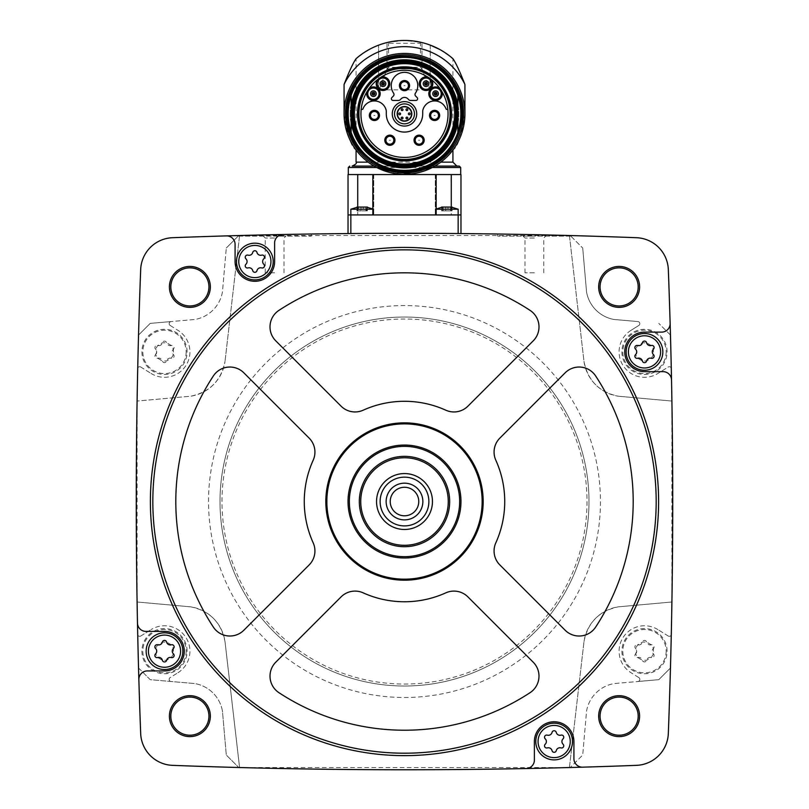 <?xml version="1.0" encoding="UTF-8"?>
<svg xmlns="http://www.w3.org/2000/svg" width="809" height="809" viewBox="0 0 809 809"><rect width="100%" height="100%" fill="white"/><g stroke="black" fill="none" stroke-linecap="round" stroke-linejoin="round"><path stroke-width="0.61" stroke-dasharray="4.04 3.03" d="M350.853 233.528L348.032 233.558L348.032 214.941L404.5 214.941L348.032 214.941L373.445 214.941L350.853 214.941L373.445 214.941L350.853 214.941L350.853 233.528A6107.94 6107.94 0 0 1 458.147 233.528A6107.94 6107.94 0 0 0 350.853 233.528M436.152 209.218L458.147 209.218L458.147 233.528L460.968 233.558L460.968 214.941L350.853 214.941L350.853 209.218L372.848 209.218M507.051 234.155L565.036 235.409L507.081 234.155M570.234 235.54A6107.94 6107.94 0 0 0 569.425 235.52L583.987 361.411A40.946 40.946 0 0 0 618.258 396.208C599.236 392.183 587.809 380.574 583.987 361.411L569.425 235.52L239.575 235.52A6107.94 6107.94 0 0 0 238.766 235.54A6107.94 6107.94 0 0 0 172.57 237.704A33.179 33.179 0 0 0 140.675 269.589A6107.94 6107.94 0 0 0 138.531 335.068A6107.94 6107.94 0 0 0 137.722 368.044A6107.94 6107.94 0 0 0 137.095 401.062L190.742 396.208A40.946 40.946 0 0 0 225.013 361.411C221.241 380.513 209.824 392.122 190.742 396.208L137.095 401.062L137.095 601.997A6107.94 6107.94 0 0 0 137.722 635.004A6107.94 6107.94 0 0 0 138.531 667.981A6107.94 6107.94 0 0 0 140.675 733.46A33.179 33.179 0 0 0 172.57 765.354A6107.94 6107.94 0 0 0 238.766 767.508A6107.94 6107.94 0 0 0 239.575 767.529L225.013 641.648A40.946 40.946 0 0 0 190.742 606.841C209.764 610.876 221.191 622.475 225.013 641.648L239.575 767.529L569.425 767.529A6107.94 6107.94 0 0 0 570.234 767.508A6107.94 6107.94 0 0 0 636.43 765.354A33.179 33.179 0 0 0 668.325 733.46A6107.94 6107.94 0 0 0 670.469 667.981A6107.94 6107.94 0 0 0 671.278 635.004A6107.94 6107.94 0 0 0 671.905 601.997L618.258 606.841A40.946 40.946 0 0 0 583.987 641.648C587.759 622.536 599.176 610.937 618.258 606.841L671.905 601.997L671.905 401.062A6107.94 6107.94 0 0 0 671.278 368.044A2.114 2.114 0 0 0 668.194 367.053L657.939 373.445L668.194 367.053A2.114 2.114 0 0 1 671.278 368.044A6107.94 6107.94 0 0 0 670.469 335.068A6107.94 6107.94 0 0 0 668.325 269.589A33.179 33.179 0 0 0 636.43 237.704A6107.94 6107.94 0 0 0 570.234 235.54L582.713 248.029L570.234 235.54M243.954 235.409L301.959 234.155L243.954 235.409M238.766 235.54L226.287 248.029L238.766 235.54M170.163 325.461L177.95 330.315L170.163 325.461A2.114 2.114 0 0 1 171.103 321.557L194.959 319.474A33.887 33.887 0 0 0 222.445 291.988L226.287 248.029L222.445 291.988A33.887 33.887 0 0 1 194.959 319.474L150.221 323.388L138.531 335.068L150.221 323.388L171.103 321.557A2.114 2.114 0 0 0 170.163 325.461M239.575 235.52L225.013 361.411L239.575 235.52M140.806 367.053A2.114 2.114 0 0 0 137.722 368.044A2.114 2.114 0 0 1 140.806 367.053L151.061 373.445L140.806 367.053M151.061 373.445A25.413 25.413 0 0 0 186.07 365.324A25.413 25.413 0 0 0 177.95 330.315A25.413 25.413 0 0 1 186.07 365.324A25.413 25.413 0 0 1 151.061 373.445M671.905 401.062L618.258 396.208L671.905 401.062M582.713 248.029L586.555 291.988A33.887 33.887 0 0 0 614.041 319.474L637.896 321.557A2.114 2.114 0 0 1 638.837 325.461L631.05 330.315L638.837 325.461A2.114 2.114 0 0 0 637.896 321.557L614.041 319.474A33.887 33.887 0 0 1 586.555 291.988L582.713 248.029M631.05 330.315A25.413 25.413 0 0 0 622.93 365.324A25.413 25.413 0 0 0 657.939 373.445A25.413 25.413 0 0 1 622.93 365.324A25.413 25.413 0 0 1 631.05 330.315M150.383 501.529A254.117 254.117 0 0 1 531.553 281.461A254.117 254.117 0 0 1 531.553 721.598A254.117 254.117 0 0 1 150.383 501.529M638.837 677.588L631.05 672.734L638.837 677.588A2.114 2.114 0 0 1 637.896 681.502L614.041 683.585A33.887 33.887 0 0 0 586.555 711.071L582.713 755.03L570.234 767.508L582.713 755.03L586.555 711.071A33.887 33.887 0 0 1 614.041 683.585L658.779 679.671L670.469 667.981L658.779 679.671L637.896 681.502A2.114 2.114 0 0 0 638.837 677.588M569.425 767.529L583.987 641.648L569.425 767.529M668.194 636.005A2.114 2.114 0 0 0 671.278 635.004A2.114 2.114 0 0 1 668.194 636.005L657.939 629.614L668.194 636.005M657.939 629.614A25.413 25.413 0 0 0 622.93 637.725A25.413 25.413 0 0 0 631.05 672.734A25.413 25.413 0 0 1 622.93 637.725A25.413 25.413 0 0 1 657.939 629.614M169.405 716.157A20.468 20.468 0 0 1 200.106 698.43A20.468 20.468 0 0 1 200.106 733.884A20.468 20.468 0 0 1 169.405 716.157M138.531 667.981L150.221 679.671L194.959 683.585L150.221 679.671L138.531 667.981M222.445 711.071A33.887 33.887 0 0 0 194.959 683.585A33.887 33.887 0 0 1 222.445 711.071L226.287 755.03L238.766 767.508L226.287 755.03L222.445 711.071M598.66 716.157A20.468 20.468 0 0 1 629.362 698.43A20.468 20.468 0 0 1 629.362 733.884A20.468 20.468 0 0 1 598.66 716.157M598.66 286.902A20.468 20.468 0 0 1 629.362 269.175A20.468 20.468 0 0 1 629.362 304.629A20.468 20.468 0 0 1 598.66 286.902M670.469 335.068L658.779 323.388L670.469 335.068M169.405 286.902A20.468 20.468 0 0 1 200.106 269.175A20.468 20.468 0 0 1 200.106 304.629A20.468 20.468 0 0 1 169.405 286.902M600.066 286.902A19.062 19.062 0 0 1 628.654 270.398A19.062 19.062 0 0 1 628.654 303.405A19.062 19.062 0 0 1 600.066 286.902M600.066 716.157A19.062 19.062 0 0 1 628.654 699.643A19.062 19.062 0 0 1 628.654 732.661A19.062 19.062 0 0 1 600.066 716.157M170.82 716.157A19.062 19.062 0 0 1 199.408 699.643A19.062 19.062 0 0 1 199.408 732.661A19.062 19.062 0 0 1 170.82 716.157M170.82 286.902A19.062 19.062 0 0 1 199.408 270.398A19.062 19.062 0 0 1 199.408 303.405A19.062 19.062 0 0 1 170.82 286.902M190.742 606.841L137.095 601.997L190.742 606.841M220.008 501.529A184.492 184.492 0 0 1 496.746 341.752A184.492 184.492 0 0 1 496.746 661.297A184.492 184.492 0 0 1 220.008 501.529A184.492 184.492 0 0 1 496.746 341.752A184.492 184.492 0 0 1 496.746 661.297A184.492 184.492 0 0 1 220.008 501.529A184.492 184.492 0 0 1 496.746 341.752A184.492 184.492 0 0 1 496.746 661.297A184.492 184.492 0 0 1 220.008 501.529M326.856 501.529A77.644 77.644 0 0 1 443.322 434.281A77.644 77.644 0 0 1 443.322 568.767A77.644 77.644 0 0 1 326.856 501.529M404.5 445.061A56.468 56.468 0 0 1 453.404 529.764A56.468 56.468 0 0 1 355.596 529.764A56.468 56.468 0 0 1 404.5 445.061M404.5 456.347A45.173 45.173 0 0 1 443.625 524.111A45.173 45.173 0 0 1 365.375 524.111A45.173 45.173 0 0 1 404.5 456.347M404.5 483.175A18.354 18.354 0 0 1 420.397 510.701A18.354 18.354 0 0 1 388.603 510.701A18.354 18.354 0 0 1 404.5 483.175M404.5 515.798A14.269 14.269 0 0 1 390.231 501.529A14.269 14.269 0 0 1 404.5 487.261A14.269 14.269 0 0 1 418.769 501.529A14.269 14.269 0 0 1 404.5 515.798M530.077 310.383A228.704 228.704 0 0 0 278.923 310.383A19.76 19.76 0 0 0 275.798 340.882L341.085 406.169A19.76 19.76 0 0 0 363.201 410.193A100.235 100.235 0 0 1 445.799 410.193A19.76 19.76 0 0 0 467.915 406.169L533.202 340.882A19.76 19.76 0 0 0 530.077 310.383M243.853 372.828A19.76 19.76 0 0 0 213.364 375.952A228.704 228.704 0 0 0 213.364 627.106A19.76 19.76 0 0 0 243.853 630.231L309.139 564.945A19.76 19.76 0 0 0 313.174 542.829A100.235 100.235 0 0 1 313.174 460.23A19.76 19.76 0 0 0 309.139 438.104L243.853 372.828M341.085 596.89L275.798 662.177A19.76 19.76 0 0 0 278.923 692.666A228.704 228.704 0 0 0 530.077 692.666A19.76 19.76 0 0 0 533.202 662.177L467.915 596.89A19.76 19.76 0 0 0 445.799 592.855A100.235 100.235 0 0 1 363.201 592.855A19.76 19.76 0 0 0 341.085 596.89M565.147 372.828L499.861 438.104A19.76 19.76 0 0 0 495.826 460.23A100.235 100.235 0 0 1 495.826 542.829A19.76 19.76 0 0 0 499.861 564.945L565.147 630.231A19.76 19.76 0 0 0 595.636 627.106A228.704 228.704 0 0 0 595.636 375.952A19.76 19.76 0 0 0 565.147 372.828M282.917 234.509A8.474 8.474 0 0 0 274.615 242.973L274.615 261.529A19.76 19.76 0 0 1 254.855 281.299A19.76 19.76 0 0 1 235.085 261.529L235.085 244.358A8.474 8.474 0 0 0 226.368 235.894M236.501 261.529A18.354 18.354 0 0 1 264.027 245.633A18.354 18.354 0 0 1 264.027 277.426A18.354 18.354 0 0 1 236.501 261.529M137.479 623.102A8.474 8.474 0 0 0 145.944 631.404L164.5 631.404A19.76 19.76 0 0 1 184.27 651.174A19.76 19.76 0 0 1 164.5 670.934L147.329 670.934A8.474 8.474 0 0 0 138.865 679.651M146.146 651.174A18.354 18.354 0 0 1 173.682 635.277A18.354 18.354 0 0 1 173.682 667.071A18.354 18.354 0 0 1 146.146 651.174M526.083 768.55A8.474 8.474 0 0 0 534.385 760.086L534.385 741.529A19.76 19.76 0 0 1 554.145 721.759A19.76 19.76 0 0 1 573.915 741.529L573.915 758.69A8.474 8.474 0 0 0 582.632 767.165M535.791 741.529A18.354 18.354 0 0 1 563.327 725.633A18.354 18.354 0 0 1 563.327 757.416A18.354 18.354 0 0 1 535.791 741.529M670.135 323.398A8.474 8.474 0 0 1 661.671 332.115L644.5 332.115A19.76 19.76 0 0 0 624.73 351.885A19.76 19.76 0 0 0 644.5 371.644L663.056 371.644A8.474 8.474 0 0 1 671.521 379.947M626.146 351.885A18.354 18.354 0 0 1 653.672 335.988A18.354 18.354 0 0 1 653.672 367.771A18.354 18.354 0 0 1 626.146 351.885M245.896 264.28A3.782 3.782 0 0 0 245.896 258.779A2.164 2.164 0 0 1 247.989 255.138A3.782 3.782 0 0 0 252.752 252.398A2.164 2.164 0 0 1 256.959 252.398A3.782 3.782 0 0 0 261.712 255.138A2.164 2.164 0 0 1 263.815 258.779A3.782 3.782 0 0 0 263.815 264.28A2.164 2.164 0 0 1 261.712 267.921A3.782 3.782 0 0 0 256.959 270.661A2.164 2.164 0 0 1 252.752 270.661A3.782 3.782 0 0 0 247.989 267.921A2.164 2.164 0 0 1 245.896 264.28M635.54 354.635A3.782 3.782 0 0 0 635.54 349.134A2.164 2.164 0 0 1 637.634 345.494A3.782 3.782 0 0 0 642.397 342.743A2.164 2.164 0 0 1 646.603 342.743A3.782 3.782 0 0 0 651.356 345.494A2.164 2.164 0 0 1 653.46 349.134A3.782 3.782 0 0 0 653.46 354.635A2.164 2.164 0 0 1 651.356 358.266A3.782 3.782 0 0 0 646.603 361.016A2.164 2.164 0 0 1 642.397 361.016A3.782 3.782 0 0 0 637.634 358.266A2.164 2.164 0 0 1 635.54 354.635M545.185 744.27A3.782 3.782 0 0 0 545.185 738.779A2.164 2.164 0 0 1 547.288 735.138A3.782 3.782 0 0 0 552.041 732.388A2.164 2.164 0 0 1 556.248 732.388A3.782 3.782 0 0 0 561.011 735.138A2.164 2.164 0 0 1 563.104 738.779A3.782 3.782 0 0 0 563.104 744.27A2.164 2.164 0 0 1 561.011 747.91A3.782 3.782 0 0 0 556.248 750.661A2.164 2.164 0 0 1 552.041 750.661A3.782 3.782 0 0 0 547.288 747.91A2.164 2.164 0 0 1 545.185 744.27M155.54 653.925A3.782 3.782 0 0 0 155.54 648.424A2.164 2.164 0 0 1 157.644 644.783A3.782 3.782 0 0 0 162.397 642.043A2.164 2.164 0 0 1 166.603 642.043A3.782 3.782 0 0 0 171.366 644.783A2.164 2.164 0 0 1 173.46 648.424A3.782 3.782 0 0 0 173.46 653.925A2.164 2.164 0 0 1 171.366 657.565A3.782 3.782 0 0 0 166.603 660.306A2.164 2.164 0 0 1 162.397 660.306A3.782 3.782 0 0 0 157.644 657.565A2.164 2.164 0 0 1 155.54 653.925M140.806 636.005L151.061 629.614L140.806 636.005A2.114 2.114 0 0 1 137.722 635.004A2.114 2.114 0 0 0 140.806 636.005M170.163 677.588A2.114 2.114 0 0 0 171.103 681.502A2.114 2.114 0 0 1 170.163 677.588L177.95 672.734L170.163 677.588M177.95 672.734A25.413 25.413 0 0 0 186.07 637.725A25.413 25.413 0 0 0 151.061 629.614A25.413 25.413 0 0 1 186.07 637.725A25.413 25.413 0 0 1 177.95 672.734M667.081 351.885A22.591 22.591 0 0 0 633.204 332.317A22.591 22.591 0 0 0 633.204 371.442A22.591 22.591 0 0 0 667.081 351.885M187.091 351.885A22.591 22.591 0 0 0 153.204 332.317A22.591 22.591 0 0 0 153.204 371.442A22.591 22.591 0 0 0 187.091 351.885M667.081 651.174A22.591 22.591 0 0 0 633.204 631.607A22.591 22.591 0 0 0 633.204 670.732A22.591 22.591 0 0 0 667.081 651.174M187.091 651.174A22.591 22.591 0 0 0 153.204 631.607A22.591 22.591 0 0 0 153.204 670.732A22.591 22.591 0 0 0 187.091 651.174M666.171 351.885A21.671 21.671 0 0 1 644.5 373.556A21.671 21.671 0 0 1 622.819 351.885A21.671 21.671 0 0 1 644.5 330.203A21.671 21.671 0 0 1 666.171 351.885M635.581 354.615L636.754 351.885L635.581 349.144L637.664 345.524L642.407 342.794L646.593 342.794L651.326 345.524L653.419 349.144L653.419 354.615L651.326 358.235L646.593 360.976L642.407 360.976L637.664 358.235L635.581 354.615A3.762 3.762 0 0 0 635.581 349.144A2.154 2.154 0 0 1 637.664 345.524A3.762 3.762 0 0 0 642.407 342.794A2.154 2.154 0 0 1 646.593 342.794A3.762 3.762 0 0 0 651.326 345.524A2.154 2.154 0 0 1 653.419 349.144A3.762 3.762 0 0 0 653.419 354.615A2.154 2.154 0 0 1 651.326 358.235A3.762 3.762 0 0 0 646.593 360.976A2.154 2.154 0 0 1 642.407 360.976A3.762 3.762 0 0 0 637.664 358.235A2.154 2.154 0 0 1 635.581 354.615M186.181 351.885A21.671 21.671 0 0 1 164.5 373.556A21.671 21.671 0 0 1 142.829 351.885A21.671 21.671 0 0 1 164.5 330.203A21.671 21.671 0 0 1 186.181 351.885M155.581 354.615L156.764 351.885L155.581 349.144L157.674 345.524L162.407 342.794L166.593 342.794L171.336 345.524L173.419 349.144L173.419 354.615L171.336 358.235L166.593 360.976L162.407 360.976L157.674 358.235L155.581 354.615A3.762 3.762 0 0 0 155.581 349.144A2.154 2.154 0 0 1 157.674 345.524A3.762 3.762 0 0 0 162.407 342.794A2.154 2.154 0 0 1 166.593 342.794A3.762 3.762 0 0 0 171.336 345.524A2.154 2.154 0 0 1 173.419 349.144A3.762 3.762 0 0 0 173.419 354.615A2.154 2.154 0 0 1 171.336 358.235A3.762 3.762 0 0 0 166.593 360.976A2.154 2.154 0 0 1 162.407 360.976A3.762 3.762 0 0 0 157.674 358.235A2.154 2.154 0 0 1 155.581 354.615M186.181 651.174A21.671 21.671 0 0 1 164.5 672.845A21.671 21.671 0 0 1 142.829 651.174A21.671 21.671 0 0 1 164.5 629.503A21.671 21.671 0 0 1 186.181 651.174M155.581 653.905L156.764 651.174L155.581 648.434L157.674 644.813L162.407 642.083L166.593 642.083L171.336 644.813L173.419 648.434L173.419 653.905L171.336 657.535L166.593 660.265L162.407 660.265L157.674 657.535L155.581 653.905A3.762 3.762 0 0 0 155.581 648.434A2.154 2.154 0 0 1 157.674 644.813A3.762 3.762 0 0 0 162.407 642.083A2.154 2.154 0 0 1 166.593 642.083A3.762 3.762 0 0 0 171.336 644.813A2.154 2.154 0 0 1 173.419 648.434A3.762 3.762 0 0 0 173.419 653.905A2.154 2.154 0 0 1 171.336 657.535A3.762 3.762 0 0 0 166.593 660.265A2.154 2.154 0 0 1 162.407 660.265A3.762 3.762 0 0 0 157.674 657.535A2.154 2.154 0 0 1 155.581 653.905M666.171 651.174A21.671 21.671 0 0 1 644.5 672.845A21.671 21.671 0 0 1 622.819 651.174A21.671 21.671 0 0 1 644.5 629.503A21.671 21.671 0 0 1 666.171 651.174M635.581 653.905L636.754 651.174L635.581 648.434L637.664 644.813L642.407 642.083L646.593 642.083L651.326 644.813L653.419 648.434L653.419 653.905L651.326 657.535L646.593 660.265L642.407 660.265L637.664 657.535L635.581 653.905A3.762 3.762 0 0 0 635.581 648.434A2.154 2.154 0 0 1 637.664 644.813A3.762 3.762 0 0 0 642.407 642.083A2.154 2.154 0 0 1 646.593 642.083A3.762 3.762 0 0 0 651.326 644.813A2.154 2.154 0 0 1 653.419 648.434A3.762 3.762 0 0 0 653.419 653.905A2.154 2.154 0 0 1 651.326 657.535A3.762 3.762 0 0 0 646.593 660.265A2.154 2.154 0 0 1 642.407 660.265A3.762 3.762 0 0 0 637.664 657.535A2.154 2.154 0 0 1 635.581 653.905M451.27 206.811L451.27 214.941L404.5 214.941L451.27 214.941L450.997 174.562L460.685 174.562L372.848 174.562L372.848 214.941M441.593 207.084L441.593 210.846L441.593 207.084L441.593 210.846L442.604 210.846L441.593 210.846L441.957 206.942L443.11 206.942L443.11 210.846L443.11 206.942L443.11 210.846L441.593 210.846L450.593 210.846L441.593 210.846L445.708 210.846L443.11 210.846L443.11 206.942L448.004 206.942L441.957 206.942L452.1 207.084M446.851 209.218L458.147 209.218L446.851 209.218M451.746 206.942L452.11 210.846L450.593 210.846L452.11 210.846L450.593 210.846L452.11 210.846L451.098 210.846L451.746 210.846L451.746 207.114M356.9 207.084L358.407 206.942L358.407 210.846L358.407 206.942L358.407 210.846L360.996 210.846L356.89 210.846L360.996 210.846L358.407 210.846L358.407 206.942L363.292 206.942L356.9 207.084L367.043 206.942L363.292 206.942L367.397 207.084L367.407 210.846L360.996 210.846L367.407 210.846L366.396 210.846L367.407 210.846L367.407 207.084M357.254 206.942L357.254 210.846L357.254 206.942L357.254 210.846L357.902 210.846L356.89 210.846L357.254 207.114M363.292 210.846L365.89 210.846L363.292 210.846L363.292 206.942L363.292 210.846M367.043 206.942L367.043 210.846L366.396 210.846L367.043 210.846L367.043 207.114M448.004 210.846L450.593 210.846L448.004 210.846L448.004 206.942L448.004 210.846M348.032 174.562L372.848 174.562M357.73 206.811L357.73 214.941L357.73 206.811M358.003 174.562L373.728 174.562L358.003 174.562M389.776 172.459L403.499 174.279M464.922 84.449L464.922 113.857A60.422 60.422 0 0 0 404.5 53.434A60.422 60.422 0 0 0 344.078 113.857C347.273 135.204 351.268 147.258 356.081 149.999L356.081 58.683M359.439 154.114L368.176 162.144L374.132 166.098L434.868 166.098L432.299 167.503M376.701 167.503L374.132 166.098M352.127 166.098L434.868 166.098L440.824 162.144L449.561 154.114M464.922 113.857C461.727 135.224 457.722 147.268 452.919 149.999L452.919 58.683M357.699 57.308L359.651 55.74M362.27 53.809L365.526 51.655M369.319 49.43L378.531 45.203L378.743 91.275L378.531 45.203M379.087 89.86L387.005 69.068L388.522 67.289L420.478 67.289L421.995 69.068L429.913 89.86L379.087 89.86L379.087 91.275L378.531 91.275M429.913 89.86L430.257 45.112L421.297 42.392L404.5 40.45L387.703 42.392L378.743 45.112M430.257 45.112L430.469 91.275L429.913 91.275M439.692 49.43L451.301 57.308M456.873 166.098L434.868 166.098M460.968 174.562L451.27 174.562M436.152 174.562L436.152 214.941M421.297 42.392L420.478 43.271L388.522 43.271L387.703 42.392M344.078 84.449L344.078 113.857M347.607 113.857A56.893 56.893 0 0 1 432.946 64.589A56.893 56.893 0 0 1 432.946 163.135A56.893 56.893 0 0 1 347.607 113.857A56.893 56.893 0 0 1 432.946 64.589A56.893 56.893 0 0 1 432.946 163.135A56.893 56.893 0 0 1 347.607 113.857A56.893 56.893 0 0 1 432.946 64.589A56.893 56.893 0 0 1 432.946 163.135A56.893 56.893 0 0 1 347.607 113.857A56.893 56.893 0 0 1 432.946 64.589A56.893 56.893 0 0 1 432.946 163.135A56.893 56.893 0 0 1 347.607 113.857M350.145 113.857A54.355 54.355 0 0 1 431.672 66.793A54.355 54.355 0 0 1 431.672 160.93A54.355 54.355 0 0 1 350.145 113.857A54.355 54.355 0 0 1 431.672 66.793A54.355 54.355 0 0 1 431.672 160.93A54.355 54.355 0 0 1 350.145 113.857M457.864 120.602L457.864 107.122A53.788 53.788 0 0 0 351.136 107.122A53.788 53.788 0 0 1 457.864 107.122L457.864 95.391A56.468 56.468 0 0 0 351.136 95.391L351.136 107.122A53.788 53.788 0 0 1 457.864 107.122A53.788 53.788 0 0 0 351.136 107.122L351.136 120.602A53.788 53.788 0 0 0 457.864 120.602A53.788 53.788 0 0 1 351.136 120.602L351.136 132.332A56.468 56.468 0 0 0 457.864 132.332L457.864 120.602A53.788 53.788 0 0 1 351.136 120.602M400.293 68.543A14.117 14.117 0 0 0 398.402 68.674A45.597 45.597 0 0 0 366.062 138.4A45.597 45.597 0 0 0 442.938 138.4A45.597 45.597 0 0 0 410.598 68.674A14.117 14.117 0 0 0 408.707 68.543L400.293 68.543M361.178 109.346L362.412 109.346A0.566 0.566 0 0 0 362.938 108.972A12.145 12.145 0 0 1 386.287 110.762L386.287 113.857A18.213 18.213 0 0 0 404.5 132.069A18.213 18.213 0 0 0 422.713 113.857L422.713 110.762A12.145 12.145 0 0 1 446.062 108.972A0.566 0.566 0 0 0 446.588 109.346L447.822 109.346A43.555 43.555 0 0 1 404.5 157.411A43.555 43.555 0 0 1 366.871 91.923A6.775 6.775 0 0 1 369.157 88.414A43.555 43.555 0 0 0 366.871 91.923M447.822 109.346A43.555 43.555 0 0 0 369.157 88.414M414.026 140.22A5.087 5.087 0 0 0 419.113 145.307A5.087 5.087 0 0 0 424.199 140.22M439.681 115.434A5.087 5.087 0 0 0 434.595 110.358A5.087 5.087 0 0 0 429.518 115.434A5.087 5.087 0 0 0 434.595 120.521A5.087 5.087 0 0 0 439.681 115.434M384.801 140.22A5.087 5.087 0 0 0 389.887 145.307A5.087 5.087 0 0 0 394.974 140.22M379.482 115.434A5.087 5.087 0 0 0 374.405 110.358A5.087 5.087 0 0 0 369.319 115.434A5.087 5.087 0 0 0 374.405 120.521A5.087 5.087 0 0 0 379.482 115.434M394.529 113.857A9.971 9.971 0 0 1 409.485 105.231A9.971 9.971 0 0 1 409.485 122.493A9.971 9.971 0 0 1 394.529 113.857M397.158 113.857A7.342 7.342 0 0 1 408.171 107.506A7.342 7.342 0 0 1 408.171 120.217A7.342 7.342 0 0 1 397.158 113.857M406.007 118.013A0.89 0.89 0 0 1 407.342 117.244A0.89 0.89 0 0 1 407.342 118.792A0.89 0.89 0 0 1 406.007 118.013M401.213 118.013A0.89 0.89 0 0 1 402.548 117.244A0.89 0.89 0 0 1 402.548 118.792A0.89 0.89 0 0 1 401.213 118.013M406.007 109.7A0.89 0.89 0 0 1 407.342 108.932A0.89 0.89 0 0 1 407.342 110.479A0.89 0.89 0 0 1 406.007 109.7M401.213 109.7A0.89 0.89 0 0 1 402.548 108.932A0.89 0.89 0 0 1 402.548 110.479A0.89 0.89 0 0 1 401.213 109.7M398.807 113.857A0.89 0.89 0 0 1 400.142 113.088A0.89 0.89 0 0 1 400.142 114.635A0.89 0.89 0 0 1 398.807 113.857M408.414 113.857A0.89 0.89 0 0 1 409.748 113.088A0.89 0.89 0 0 1 409.748 114.635A0.89 0.89 0 0 1 408.414 113.857M410.608 100.447L415.937 100.447A1.699 1.699 0 0 0 417.131 97.555L415.654 96.079A2.255 2.255 0 0 1 415.401 93.197A13.268 13.268 0 0 0 395.692 75.702A13.268 13.268 0 0 0 393.599 93.197A2.255 2.255 0 0 1 393.346 96.079L391.869 97.555A1.699 1.699 0 0 0 393.063 100.447L398.392 100.447A2.821 2.821 0 0 0 400.637 99.335A4.854 4.854 0 0 1 408.363 99.335A2.821 2.821 0 0 0 410.608 100.447M399.413 85.623A5.087 5.087 0 0 1 407.038 81.224A5.087 5.087 0 0 1 407.038 90.032A5.087 5.087 0 0 1 399.413 85.623M439.843 88.414A6.775 6.775 0 0 1 442.129 91.923M429.933 93.682A5.643 5.643 0 0 1 438.407 88.788A5.643 5.643 0 0 1 438.407 98.567A5.643 5.643 0 0 1 429.933 93.682M432.754 93.682A2.821 2.821 0 0 1 436.991 91.235A2.821 2.821 0 0 1 436.991 96.119A2.821 2.821 0 0 1 432.754 93.682M377.53 79.666A6.775 6.775 0 0 1 380.948 77.229M377.338 83.691A5.643 5.643 0 0 1 385.802 78.797A5.643 5.643 0 0 1 385.802 88.585A5.643 5.643 0 0 1 377.338 83.691M380.159 83.691A2.821 2.821 0 0 1 384.396 81.244A2.821 2.821 0 0 1 384.396 86.138A2.821 2.821 0 0 1 380.159 83.691M367.771 93.682A5.643 5.643 0 0 1 376.246 88.788A5.643 5.643 0 0 1 376.246 98.567A5.643 5.643 0 0 1 367.771 93.682M370.593 93.682A2.821 2.821 0 0 1 374.83 91.235A2.821 2.821 0 0 1 374.83 96.119A2.821 2.821 0 0 1 370.593 93.682M428.052 77.229A6.775 6.775 0 0 1 431.47 79.666M420.377 83.691A5.643 5.643 0 0 1 428.841 78.797A5.643 5.643 0 0 1 428.841 88.585A5.643 5.643 0 0 1 420.377 83.691M423.198 83.691A2.821 2.821 0 0 1 427.435 81.244A2.821 2.821 0 0 1 427.435 86.138A2.821 2.821 0 0 1 423.198 83.691M434.18 93.682A1.396 1.396 0 0 1 436.273 92.469A1.396 1.396 0 0 1 436.273 94.886A1.396 1.396 0 0 1 434.18 93.682M424.624 83.691A1.396 1.396 0 0 1 426.717 82.478A1.396 1.396 0 0 1 426.717 84.905A1.396 1.396 0 0 1 424.624 83.691M381.585 83.691A1.396 1.396 0 0 1 383.678 82.478A1.396 1.396 0 0 1 383.678 84.905A1.396 1.396 0 0 1 381.585 83.691M372.019 93.682A1.396 1.396 0 0 1 374.122 92.469A1.396 1.396 0 0 1 374.122 94.886A1.396 1.396 0 0 1 372.019 93.682M238.2 236.117L311.323 236.117L238.2 236.117M274.615 236.117L285.911 236.117L274.615 236.117M274.615 238.028L265.231 238.028L274.615 238.028M274.615 272.825L265.231 272.825L274.615 272.825M570.8 236.117L497.677 236.117L570.8 236.117M534.385 236.117L523.089 236.117L534.385 236.117M534.385 238.028L525.001 238.028L534.385 238.028M534.385 272.825L525.001 272.825L534.385 272.825M587.941 570.446A195.96 195.96 0 0 1 208.54 501.529A195.96 195.96 0 0 1 439.52 308.725A195.96 195.96 0 0 1 587.941 570.446M221.99 501.529A182.51 182.51 0 0 1 495.755 343.471A182.51 182.51 0 0 1 495.755 659.588A182.51 182.51 0 0 1 221.99 501.529M445.708 210.846L445.708 206.942L445.708 210.846M450.593 210.846L450.593 206.942L450.593 210.846M360.996 210.846L360.996 206.942L360.996 210.846M365.89 210.846L365.89 206.942L365.89 210.846M348.315 167.503L460.685 167.503M356.081 162.144L452.919 162.144M421.995 69.068L421.995 42.564M387.005 69.068L387.005 42.564M387.177 68.795L421.823 68.795M388.522 67.289L388.522 43.271M420.478 67.289L420.478 43.271M347.041 113.857A57.459 57.459 0 0 1 433.23 64.103A57.459 57.459 0 0 1 433.23 163.62A57.459 57.459 0 0 1 347.041 113.857M348.173 113.857A56.327 56.327 0 0 1 432.663 65.074A56.327 56.327 0 0 1 432.663 162.639A56.327 56.327 0 0 1 348.173 113.857A56.327 56.327 0 0 1 432.663 65.074A56.327 56.327 0 0 1 432.663 162.639A56.327 56.327 0 0 1 348.173 113.857M351.136 95.826A56.327 56.327 0 0 1 457.864 95.826M457.864 131.897A56.327 56.327 0 0 1 351.136 131.897M351.136 103.542A54.355 54.355 0 0 1 457.864 103.542M457.864 124.181A54.355 54.355 0 0 1 351.136 124.181M442.604 207.033L442.604 210.846L442.604 206.78L435.555 209.218L435.555 214.941L435.555 209.218L436.152 208.904M458.147 209.218L451.098 206.78L451.098 210.846L451.098 207.033M372.848 208.904L373.445 209.218L373.445 214.941L373.445 209.218L366.396 206.78L366.396 210.846L366.396 207.033M350.853 209.218L357.902 206.78L357.902 210.846L357.902 207.033M452.11 210.846L452.11 207.084L452.11 210.846M356.89 210.846L356.89 207.084L356.89 210.846M373.728 174.562L373.728 214.941L373.728 174.562M435.272 174.562L435.272 214.941L435.272 174.562M405.066 85.623L403.934 85.643L405.066 85.623M374.961 115.434L373.839 115.454L374.961 115.434M390.454 140.22L389.321 140.24L390.454 140.22M435.161 115.434L434.039 115.454L435.161 115.434M419.679 140.22L418.546 140.24L419.679 140.22M311.323 234.003L311.323 236.117M283.999 272.825L283.999 238.028L285.911 236.117M265.231 272.825L265.231 238.028L263.329 236.117M497.677 234.003L497.677 236.117M543.769 272.825L543.769 238.028L545.671 236.117M525.001 272.825L525.001 238.028L523.089 236.117"/><path stroke-width="1.21" d="M460.968 214.941L460.968 174.562L348.032 174.562L348.032 233.558L350.853 233.528L350.853 214.941L460.968 214.941L460.968 233.558L458.147 233.528L458.147 209.218L436.152 209.218M570.234 235.54L565.046 235.409L570.234 235.54M507.081 234.155L500.943 234.054M500.963 234.054L507.051 234.155M226.368 235.894A6107.94 6107.94 0 0 0 172.57 237.704A33.179 33.179 0 0 0 140.675 269.589A6107.94 6107.94 0 0 0 137.479 623.102A8.474 8.474 0 0 0 145.944 631.404L164.5 631.404A19.76 19.76 0 0 1 184.27 651.174A19.76 19.76 0 0 1 164.5 670.934L147.329 670.934A8.474 8.474 0 0 0 138.865 679.651A6107.94 6107.94 0 0 0 140.675 733.46A33.179 33.179 0 0 0 172.57 765.354A6107.94 6107.94 0 0 0 526.083 768.55A8.474 8.474 0 0 0 534.385 760.086L534.385 741.529A19.76 19.76 0 0 1 554.145 721.759A19.76 19.76 0 0 1 573.915 741.529L573.915 758.69A8.474 8.474 0 0 0 582.632 767.165A6107.94 6107.94 0 0 0 636.43 765.354A33.179 33.179 0 0 0 668.325 733.46A6107.94 6107.94 0 0 0 671.521 379.947A8.474 8.474 0 0 0 663.056 371.644L644.5 371.644A19.76 19.76 0 0 1 624.73 351.885A19.76 19.76 0 0 1 644.5 332.115L661.671 332.115A8.474 8.474 0 0 0 670.135 323.398A6107.94 6107.94 0 0 0 668.325 269.589A33.179 33.179 0 0 0 636.43 237.704A6107.94 6107.94 0 0 0 226.368 235.894A8.474 8.474 0 0 1 235.085 244.358L235.085 261.529A19.76 19.76 0 0 0 254.855 281.299A19.76 19.76 0 0 0 274.615 261.529L274.615 242.973A8.474 8.474 0 0 1 282.917 234.509M169.405 286.902A20.468 20.468 0 0 1 200.106 269.175A20.468 20.468 0 0 1 200.106 304.629A20.468 20.468 0 0 1 169.405 286.902M169.405 716.157A20.468 20.468 0 0 1 200.106 698.43A20.468 20.468 0 0 1 200.106 733.884A20.468 20.468 0 0 1 169.405 716.157M598.66 716.157A20.468 20.468 0 0 1 629.362 698.43A20.468 20.468 0 0 1 629.362 733.884A20.468 20.468 0 0 1 598.66 716.157M598.66 286.902A20.468 20.468 0 0 1 629.362 269.175A20.468 20.468 0 0 1 629.362 304.629A20.468 20.468 0 0 1 598.66 286.902M671.521 379.947A6107.94 6107.94 0 0 0 670.135 323.398M526.083 768.55A6107.94 6107.94 0 0 0 582.632 767.165M137.479 623.102A6107.94 6107.94 0 0 0 138.865 679.651M600.066 286.902A19.062 19.062 0 0 1 628.654 270.398A19.062 19.062 0 0 1 628.654 303.405A19.062 19.062 0 0 1 600.066 286.902M600.066 716.157A19.062 19.062 0 0 1 628.654 699.643A19.062 19.062 0 0 1 628.654 732.661A19.062 19.062 0 0 1 600.066 716.157M170.82 716.157A19.062 19.062 0 0 1 199.408 699.643A19.062 19.062 0 0 1 199.408 732.661A19.062 19.062 0 0 1 170.82 716.157M170.82 286.902A19.062 19.062 0 0 1 199.408 270.398A19.062 19.062 0 0 1 199.408 303.405A19.062 19.062 0 0 1 170.82 286.902M150.383 501.529A254.117 254.117 0 0 1 531.553 281.461A254.117 254.117 0 0 1 531.553 721.598A254.117 254.117 0 0 1 150.383 501.529M152.83 501.529A251.67 251.67 0 0 1 530.34 283.575A251.67 251.67 0 0 1 530.34 719.484A251.67 251.67 0 0 1 152.83 501.529M445.799 410.193A19.76 19.76 0 0 0 467.915 406.169L533.202 340.882A19.76 19.76 0 0 0 530.077 310.383A228.704 228.704 0 0 0 278.923 310.383A19.76 19.76 0 0 0 275.798 340.882L341.085 406.169A19.76 19.76 0 0 0 363.201 410.193A100.235 100.235 0 0 1 445.799 410.193M499.861 438.104A19.76 19.76 0 0 0 495.826 460.23A100.235 100.235 0 0 1 495.826 542.829A19.76 19.76 0 0 0 499.861 564.945L565.147 630.231A19.76 19.76 0 0 0 595.636 627.106A228.704 228.704 0 0 0 595.636 375.952A19.76 19.76 0 0 0 565.147 372.828L499.861 438.104M275.798 662.177A19.76 19.76 0 0 0 278.923 692.666A228.704 228.704 0 0 0 530.077 692.666A19.76 19.76 0 0 0 533.202 662.177L467.915 596.89A19.76 19.76 0 0 0 445.799 592.855A100.235 100.235 0 0 1 363.201 592.855A19.76 19.76 0 0 0 341.085 596.89L275.798 662.177M213.364 375.952A228.704 228.704 0 0 0 213.364 627.106A19.76 19.76 0 0 0 243.853 630.231L309.139 564.945A19.76 19.76 0 0 0 313.174 542.829A100.235 100.235 0 0 1 313.174 460.23A19.76 19.76 0 0 0 309.139 438.104L243.853 372.828A19.76 19.76 0 0 0 213.364 375.952M325.825 501.529A78.675 78.675 0 0 1 443.838 433.391A78.675 78.675 0 0 1 443.838 569.657A78.675 78.675 0 0 1 325.825 501.529M326.856 501.529A77.644 77.644 0 0 1 443.322 434.281A77.644 77.644 0 0 1 443.322 568.767A77.644 77.644 0 0 1 326.856 501.529M404.5 445.061A56.468 56.468 0 0 1 453.404 529.764A56.468 56.468 0 0 1 355.596 529.764A56.468 56.468 0 0 1 404.5 445.061M404.5 446.366A55.164 55.164 0 0 1 452.271 529.106A55.164 55.164 0 0 1 356.729 529.106A55.164 55.164 0 0 1 404.5 446.366M404.5 456.347A45.173 45.173 0 0 1 443.625 524.111A45.173 45.173 0 0 1 365.375 524.111A45.173 45.173 0 0 1 404.5 456.347M404.5 457.763A43.767 43.767 0 0 1 442.402 523.413A43.767 43.767 0 0 1 366.598 523.413A43.767 43.767 0 0 1 404.5 457.763M404.5 473.568A27.951 27.951 0 0 1 428.709 515.505A27.951 27.951 0 0 1 380.291 515.505A27.951 27.951 0 0 1 404.5 473.568M404.5 477.148A24.381 24.381 0 0 1 425.615 513.715A24.381 24.381 0 0 1 383.385 513.715A24.381 24.381 0 0 1 404.5 477.148M404.5 483.175A18.354 18.354 0 0 1 420.397 510.701A18.354 18.354 0 0 1 388.603 510.701A18.354 18.354 0 0 1 404.5 483.175M404.5 487.261A14.269 14.269 0 0 1 416.857 508.659A14.269 14.269 0 0 1 392.143 508.659A14.269 14.269 0 0 1 404.5 487.261M236.501 261.529A18.354 18.354 0 0 1 264.027 245.633A18.354 18.354 0 0 1 264.027 277.426A18.354 18.354 0 0 1 236.501 261.529A18.354 18.354 0 0 1 264.027 245.633A18.354 18.354 0 0 1 264.027 277.426A18.354 18.354 0 0 1 236.501 261.529M245.896 264.28A3.782 3.782 0 0 0 245.896 258.779A2.164 2.164 0 0 1 247.989 255.138A3.782 3.782 0 0 0 252.752 252.398A2.164 2.164 0 0 1 256.959 252.398A3.782 3.782 0 0 0 261.712 255.138A2.164 2.164 0 0 1 263.815 258.779A3.782 3.782 0 0 0 263.815 264.28A2.164 2.164 0 0 1 261.712 267.921A3.782 3.782 0 0 0 256.959 270.661A2.164 2.164 0 0 1 252.752 270.661A3.782 3.782 0 0 0 247.989 267.921A2.164 2.164 0 0 1 245.896 264.28M146.146 651.174A18.354 18.354 0 0 1 173.682 635.277A18.354 18.354 0 0 1 173.682 667.071A18.354 18.354 0 0 1 146.146 651.174A18.354 18.354 0 0 1 173.682 635.277A18.354 18.354 0 0 1 173.682 667.071A18.354 18.354 0 0 1 146.146 651.174M155.54 653.925A3.782 3.782 0 0 0 155.54 648.424A2.164 2.164 0 0 1 157.644 644.783A3.782 3.782 0 0 0 162.397 642.043A2.164 2.164 0 0 1 166.603 642.043A3.782 3.782 0 0 0 171.366 644.783A2.164 2.164 0 0 1 173.46 648.424A3.782 3.782 0 0 0 173.46 653.925A2.164 2.164 0 0 1 171.366 657.565A3.782 3.782 0 0 0 166.603 660.306A2.164 2.164 0 0 1 162.397 660.306A3.782 3.782 0 0 0 157.644 657.565A2.164 2.164 0 0 1 155.54 653.925M535.791 741.529A18.354 18.354 0 0 1 563.327 725.633A18.354 18.354 0 0 1 563.327 757.416A18.354 18.354 0 0 1 535.791 741.529A18.354 18.354 0 0 1 563.327 725.633A18.354 18.354 0 0 1 563.327 757.416A18.354 18.354 0 0 1 535.791 741.529M545.185 744.27A3.782 3.782 0 0 0 545.185 738.779A2.164 2.164 0 0 1 547.288 735.138A3.782 3.782 0 0 0 552.041 732.388A2.164 2.164 0 0 1 556.248 732.388A3.782 3.782 0 0 0 561.011 735.138A2.164 2.164 0 0 1 563.104 738.779A3.782 3.782 0 0 0 563.104 744.27A2.164 2.164 0 0 1 561.011 747.91A3.782 3.782 0 0 0 556.248 750.661A2.164 2.164 0 0 1 552.041 750.661A3.782 3.782 0 0 0 547.288 747.91A2.164 2.164 0 0 1 545.185 744.27M626.146 351.885A18.354 18.354 0 0 1 653.672 335.988A18.354 18.354 0 0 1 653.672 367.771A18.354 18.354 0 0 1 626.146 351.885A18.354 18.354 0 0 1 653.672 335.988A18.354 18.354 0 0 1 653.672 367.771A18.354 18.354 0 0 1 626.146 351.885M635.54 354.635A3.782 3.782 0 0 0 635.54 349.134A2.164 2.164 0 0 1 637.634 345.494A3.782 3.782 0 0 0 642.397 342.743A2.164 2.164 0 0 1 646.603 342.743A3.782 3.782 0 0 0 651.356 345.494A2.164 2.164 0 0 1 653.46 349.134A3.782 3.782 0 0 0 653.46 354.635A2.164 2.164 0 0 1 651.356 358.266A3.782 3.782 0 0 0 646.603 361.016A2.164 2.164 0 0 1 642.397 361.016A3.782 3.782 0 0 0 637.634 358.266A2.164 2.164 0 0 1 635.54 354.635M348.032 214.941L350.853 214.941L350.853 209.218L357.902 207.033M452.1 207.084L441.603 207.084M372.848 209.218L350.853 209.218M367.397 207.084L356.9 207.084M357.73 174.562L357.73 206.811L357.73 174.562M348.315 174.562L348.315 167.503L376.701 167.503L389.776 172.459M403.499 174.279L432.299 167.503L460.685 167.503L460.685 174.562M368.176 162.144L356.081 162.144L356.081 149.999L359.439 154.114M449.561 154.114L452.919 149.999L452.919 162.144L440.824 162.144M344.078 113.857A60.422 60.422 0 0 1 434.716 61.535A60.422 60.422 0 0 1 434.716 166.189A60.422 60.422 0 0 1 344.078 113.857A60.422 60.422 0 0 1 434.716 61.535A60.422 60.422 0 0 1 434.716 166.189A60.422 60.422 0 0 1 344.078 113.857L344.078 84.449A67.198 67.198 0 0 1 464.922 84.449L464.922 113.857M464.922 84.449C459.775 71.293 455.77 62.708 452.919 58.683A73.407 73.407 0 0 0 356.081 58.683C353.24 62.697 349.235 71.283 344.078 84.449M356.081 58.683L357.699 57.308M359.651 55.74L362.27 53.809M365.526 51.655L369.319 49.43M430.469 45.203L439.692 49.43M451.301 57.308L452.919 58.683M374.132 166.098L352.127 166.098C355.748 164.46 357.062 163.135 356.081 162.144M434.868 166.098L459.279 166.098L434.868 166.098L456.873 166.098L452.919 162.144M451.27 174.562L451.27 206.811M436.152 174.562L436.152 214.941M372.848 174.562L372.848 214.941M347.607 113.857A56.893 56.893 0 0 1 432.946 64.589A56.893 56.893 0 0 1 432.946 163.135A56.893 56.893 0 0 1 347.607 113.857A56.893 56.893 0 0 1 432.946 64.589A56.893 56.893 0 0 1 432.946 163.135A56.893 56.893 0 0 1 347.607 113.857M457.864 132.332A56.468 56.468 0 0 1 351.136 132.332L351.136 107.122A53.788 53.788 0 0 1 457.864 107.122L457.864 120.602A53.788 53.788 0 0 1 351.136 120.602A53.788 53.788 0 0 0 457.864 120.602L457.864 132.332M353.493 113.857A51.007 51.007 0 0 1 430.004 69.685A51.007 51.007 0 0 1 430.004 158.038A51.007 51.007 0 0 1 353.493 113.857M358.296 113.857A46.204 46.204 0 0 1 427.597 73.852A46.204 46.204 0 0 1 427.597 153.872A46.204 46.204 0 0 1 358.296 113.857A46.204 46.204 0 0 1 427.597 73.852A46.204 46.204 0 0 1 427.597 153.872A46.204 46.204 0 0 1 358.296 113.857M457.864 107.122L457.864 95.391A56.468 56.468 0 0 0 351.136 95.391L351.136 107.122M400.293 68.543A14.117 14.117 0 0 0 398.402 68.674A45.597 45.597 0 0 0 366.062 138.4A45.597 45.597 0 0 0 442.938 138.4A45.597 45.597 0 0 0 410.598 68.674A14.117 14.117 0 0 0 408.707 68.543L400.293 68.543M404.5 70.312A43.555 43.555 0 0 0 361.178 109.346A43.555 43.555 0 0 0 401.486 157.31A43.555 43.555 0 0 0 448.024 115.374A43.555 43.555 0 0 0 404.5 70.312M424.199 140.22A5.087 5.087 0 0 0 419.113 135.143A5.087 5.087 0 0 0 414.026 140.22A5.087 5.087 0 0 1 421.651 135.821A5.087 5.087 0 0 1 421.651 144.629A5.087 5.087 0 0 1 414.026 140.22M394.974 140.22A5.087 5.087 0 0 0 389.887 135.143A5.087 5.087 0 0 0 384.801 140.22A5.087 5.087 0 0 1 392.426 135.821A5.087 5.087 0 0 1 392.426 144.629A5.087 5.087 0 0 1 384.801 140.22M410.608 100.447L415.937 100.447A1.699 1.699 0 0 0 417.131 97.555L415.654 96.079A2.255 2.255 0 0 1 415.401 93.197A13.268 13.268 0 0 0 395.692 75.702A13.268 13.268 0 0 0 393.599 93.197A2.255 2.255 0 0 1 393.346 96.079L391.869 97.555A1.699 1.699 0 0 0 393.063 100.447L398.392 100.447A2.821 2.821 0 0 0 400.637 99.335A4.854 4.854 0 0 1 408.363 99.335A2.821 2.821 0 0 0 410.608 100.447M392.274 113.857A12.226 12.226 0 0 1 410.608 103.269A12.226 12.226 0 0 1 410.608 124.444A12.226 12.226 0 0 1 392.274 113.857M428.052 77.229A6.775 6.775 0 0 0 419.244 83.752A6.775 6.775 0 0 0 428.173 90.123A6.775 6.775 0 0 0 431.47 79.666M377.53 79.666A6.775 6.775 0 0 0 380.827 90.123A6.775 6.775 0 0 0 389.756 83.752A6.775 6.775 0 0 0 380.948 77.229M366.871 91.923A6.775 6.775 0 0 0 373.778 100.447A6.775 6.775 0 0 0 379.745 91.255A6.775 6.775 0 0 0 369.157 88.414M361.178 109.346L362.412 109.346A0.566 0.566 0 0 0 362.938 108.972A12.145 12.145 0 0 1 386.287 110.762L386.287 113.857A18.213 18.213 0 0 0 404.5 132.069A18.213 18.213 0 0 0 422.713 113.857L422.713 110.762A12.145 12.145 0 0 1 446.062 108.972A0.566 0.566 0 0 0 446.588 109.346L447.822 109.346M439.843 88.414A6.775 6.775 0 0 0 429.255 91.255A6.775 6.775 0 0 0 435.222 100.447A6.775 6.775 0 0 0 442.129 91.923M394.529 113.857A9.971 9.971 0 0 1 409.485 105.231A9.971 9.971 0 0 1 409.485 122.493A9.971 9.971 0 0 1 394.529 113.857M397.158 113.857A7.342 7.342 0 0 1 408.171 107.506A7.342 7.342 0 0 1 408.171 120.217A7.342 7.342 0 0 1 397.158 113.857A7.342 7.342 0 0 1 408.171 107.506A7.342 7.342 0 0 1 408.171 120.217A7.342 7.342 0 0 1 397.158 113.857M408.414 113.857A0.89 0.89 0 0 0 409.303 114.747A0.89 0.89 0 0 0 410.193 113.857A0.89 0.89 0 0 0 409.303 112.967A0.89 0.89 0 0 0 408.414 113.857M398.807 113.857A0.89 0.89 0 0 0 399.697 114.747A0.89 0.89 0 0 0 400.586 113.857A0.89 0.89 0 0 0 399.697 112.967A0.89 0.89 0 0 0 398.807 113.857M401.213 109.7A0.89 0.89 0 0 0 402.103 110.59A0.89 0.89 0 0 0 402.993 109.7A0.89 0.89 0 0 0 402.103 108.81A0.89 0.89 0 0 0 401.213 109.7M406.007 109.7A0.89 0.89 0 0 0 406.897 110.59A0.89 0.89 0 0 0 407.787 109.7A0.89 0.89 0 0 0 406.897 108.81A0.89 0.89 0 0 0 406.007 109.7M401.213 118.013A0.89 0.89 0 0 0 402.103 118.903A0.89 0.89 0 0 0 402.993 118.013A0.89 0.89 0 0 0 402.103 117.133A0.89 0.89 0 0 0 401.213 118.013M406.007 118.013A0.89 0.89 0 0 0 406.897 118.903A0.89 0.89 0 0 0 407.787 118.013A0.89 0.89 0 0 0 406.897 117.133A0.89 0.89 0 0 0 406.007 118.013M399.413 85.623A5.087 5.087 0 0 1 407.038 81.224A5.087 5.087 0 0 1 407.038 90.032A5.087 5.087 0 0 1 399.413 85.623M400.546 85.623A3.954 3.954 0 0 1 406.472 82.205A3.954 3.954 0 0 1 406.472 89.051A3.954 3.954 0 0 1 400.546 85.623M441.036 92.216A5.643 5.643 0 0 1 436.314 99.274A5.643 5.643 0 0 1 429.933 93.682A5.643 5.643 0 0 1 441.036 92.216M381.282 78.301A5.643 5.643 0 0 1 388.512 82.548A5.643 5.643 0 0 1 383.557 89.314A5.643 5.643 0 0 1 381.282 78.301M369.865 89.283A5.643 5.643 0 0 1 378.501 91.205A5.643 5.643 0 0 1 374.688 99.183A5.643 5.643 0 0 1 369.865 89.283M430.56 80.334A5.643 5.643 0 0 1 427.789 89.051A5.643 5.643 0 0 1 420.377 83.691A5.643 5.643 0 0 1 430.56 80.334M432.754 93.682A2.821 2.821 0 0 1 436.991 91.235A2.821 2.821 0 0 1 436.991 96.119A2.821 2.821 0 0 1 432.754 93.682M434.858 93.682A0.718 0.718 0 0 1 435.94 93.055A0.718 0.718 0 0 1 435.94 94.299A0.718 0.718 0 0 1 434.858 93.682M434.18 93.682A1.396 1.396 0 0 1 436.273 92.469A1.396 1.396 0 0 1 436.273 94.886A1.396 1.396 0 0 1 434.18 93.682A1.396 1.396 0 0 1 436.273 92.469A1.396 1.396 0 0 1 436.273 94.886A1.396 1.396 0 0 1 434.18 93.682M423.198 83.691A2.821 2.821 0 0 1 427.435 81.244A2.821 2.821 0 0 1 427.435 86.138A2.821 2.821 0 0 1 423.198 83.691M425.301 83.691A0.718 0.718 0 0 1 426.383 83.064A0.718 0.718 0 0 1 426.383 84.318A0.718 0.718 0 0 1 425.301 83.691M424.624 83.691A1.396 1.396 0 0 1 426.717 82.478A1.396 1.396 0 0 1 426.717 84.905A1.396 1.396 0 0 1 424.624 83.691A1.396 1.396 0 0 1 426.717 82.478A1.396 1.396 0 0 1 426.717 84.905A1.396 1.396 0 0 1 424.624 83.691M380.159 83.691A2.821 2.821 0 0 1 384.396 81.244A2.821 2.821 0 0 1 384.396 86.138A2.821 2.821 0 0 1 380.159 83.691M382.263 83.691A0.718 0.718 0 0 1 383.345 83.064A0.718 0.718 0 0 1 383.345 84.318A0.718 0.718 0 0 1 382.263 83.691M381.585 83.691A1.396 1.396 0 0 1 383.678 82.478A1.396 1.396 0 0 1 383.678 84.905A1.396 1.396 0 0 1 381.585 83.691A1.396 1.396 0 0 1 383.678 82.478A1.396 1.396 0 0 1 383.678 84.905A1.396 1.396 0 0 1 381.585 83.691M370.593 93.682A2.821 2.821 0 0 1 374.83 91.235A2.821 2.821 0 0 1 374.83 96.119A2.821 2.821 0 0 1 370.593 93.682M372.696 93.682A0.718 0.718 0 0 1 373.778 93.055A0.718 0.718 0 0 1 373.778 94.299A0.718 0.718 0 0 1 372.696 93.682M372.019 93.682A1.396 1.396 0 0 1 374.122 92.469A1.396 1.396 0 0 1 374.122 94.886A1.396 1.396 0 0 1 372.019 93.682A1.396 1.396 0 0 1 374.122 92.469A1.396 1.396 0 0 1 374.122 94.886A1.396 1.396 0 0 1 372.019 93.682M369.319 115.434A5.087 5.087 0 0 1 376.943 111.035A5.087 5.087 0 0 1 376.943 119.843A5.087 5.087 0 0 1 369.319 115.434M370.451 115.434A3.954 3.954 0 0 1 376.377 112.016A3.954 3.954 0 0 1 376.377 118.862A3.954 3.954 0 0 1 370.451 115.434M385.933 140.22A3.954 3.954 0 0 1 391.859 136.802A3.954 3.954 0 0 1 391.859 143.648A3.954 3.954 0 0 1 385.933 140.22M429.518 115.434A5.087 5.087 0 0 1 437.143 111.035A5.087 5.087 0 0 1 437.143 119.843A5.087 5.087 0 0 1 429.518 115.434M430.651 115.434A3.954 3.954 0 0 1 436.577 112.016A3.954 3.954 0 0 1 436.577 118.862A3.954 3.954 0 0 1 430.651 115.434M415.159 140.22A3.954 3.954 0 0 1 421.084 136.802A3.954 3.954 0 0 1 421.084 143.648A3.954 3.954 0 0 1 415.159 140.22M238.756 261.529A16.089 16.089 0 0 1 262.905 247.594A16.089 16.089 0 0 1 262.905 275.464A16.089 16.089 0 0 1 238.756 261.529M148.411 651.174A16.089 16.089 0 0 1 172.55 637.239A16.089 16.089 0 0 1 172.55 665.109A16.089 16.089 0 0 1 148.411 651.174M538.056 741.529A16.089 16.089 0 0 1 562.194 727.584A16.089 16.089 0 0 1 562.194 755.464A16.089 16.089 0 0 1 538.056 741.529M628.401 351.885A16.089 16.089 0 0 1 652.55 337.94A16.089 16.089 0 0 1 652.55 365.82A16.089 16.089 0 0 1 628.401 351.885M345.494 113.857A59.006 59.006 0 0 1 434.008 62.758A59.006 59.006 0 0 1 434.008 164.965A59.006 59.006 0 0 1 345.494 113.857M351.136 131.897A56.327 56.327 0 0 1 351.136 95.826M457.864 95.826A56.327 56.327 0 0 1 457.864 131.897M351.278 113.857A53.222 53.222 0 0 1 431.116 67.764A53.222 53.222 0 0 1 431.116 159.949A53.222 53.222 0 0 1 351.278 113.857M351.521 113.857A52.979 52.979 0 0 1 430.995 67.976A52.979 52.979 0 0 1 430.995 159.747A52.979 52.979 0 0 1 351.521 113.857M352.36 113.857A52.14 52.14 0 0 1 430.57 68.714A52.14 52.14 0 0 1 430.57 159.009A52.14 52.14 0 0 1 352.36 113.857M354.322 113.857A50.178 50.178 0 0 1 429.589 70.403A50.178 50.178 0 0 1 429.589 157.32A50.178 50.178 0 0 1 354.322 113.857M357.477 113.857A47.023 47.023 0 0 1 428.012 73.134A47.023 47.023 0 0 1 428.012 154.59A47.023 47.023 0 0 1 357.477 113.857M397.441 113.857A7.059 7.059 0 0 1 408.029 107.749A7.059 7.059 0 0 1 408.029 119.975A7.059 7.059 0 0 1 397.441 113.857M458.147 209.218L451.098 207.033M435.555 209.218L442.604 207.033M373.445 209.218L366.396 207.033M348.315 167.503L349.721 166.098M460.685 167.503L459.279 166.098M346.616 113.857C345.322 150.272 383.951 180.235 418.89 169.92C454.486 162.124 473.902 117.254 455.224 85.976C438.822 53.445 390.535 45.789 364.879 71.667C352.977 83.216 346.889 97.282 346.616 113.857"/></g></svg>
